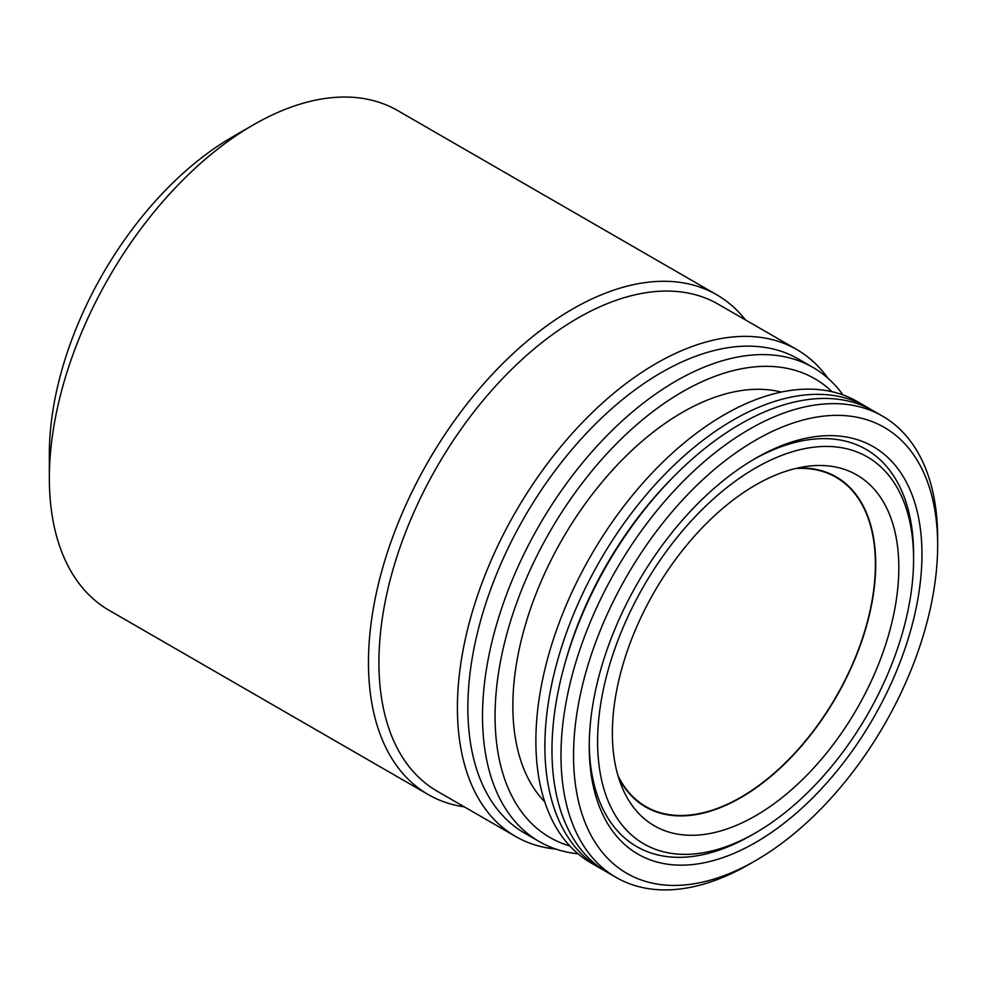 <?xml version="1.0" encoding="UTF-8"?>
<svg xmlns="http://www.w3.org/2000/svg" width="987" height="987" viewBox="0 0 987 987"><rect width="100%" height="100%" fill="white"/><g stroke="black" fill="none" stroke-linecap="round" stroke-linejoin="round"><path stroke-width="1.48" d="M755.598 842.491A235.264 135.836 -60 0 1 589.239 746.443A235.264 135.836 -60 0 1 755.598 458.301A235.264 135.836 -60 0 1 921.957 554.349A235.264 135.836 -60 0 1 755.598 842.491M751.415 835.236L755.598 832.831A223.432 129.001 -60 0 1 597.604 741.607A223.432 129.001 -60 0 1 755.598 467.961A223.432 129.001 -60 0 1 913.58 559.185A223.432 129.001 -60 0 1 755.598 832.831L751.415 835.236A229.354 132.418 -60 0 1 589.251 744.001M753.488 459.535A229.354 132.418 -60 0 1 913.58 554.349L913.58 559.185M795.399 468.554A190.133 109.779 -60 0 1 836.014 477.276A190.133 109.779 -60 0 1 865.167 629.632A190.133 109.779 -60 0 1 740.953 797.188A190.133 109.779 -60 0 1 645.88 806.601A190.133 109.779 -60 0 1 618.022 775.782M749.318 864.242L755.598 860.615L749.318 864.242A266.342 153.775 -60 0 1 749.318 864.242A266.342 153.775 -60 0 1 616.147 877.431L607.141 872.224A266.342 153.775 -60 0 1 607.128 564.675A266.342 153.775 -60 0 1 873.47 410.913L882.489 416.107A266.342 153.775 -60 0 1 937.65 538.038L937.65 545.28A257.459 148.642 -60 0 1 755.598 860.615A257.459 148.642 -60 0 1 573.546 755.499A257.459 148.642 -60 0 1 755.598 440.177A257.459 148.642 -60 0 1 937.65 545.28M616.147 877.431A266.342 153.775 -60 0 1 616.147 569.881A266.342 153.775 -60 0 1 882.489 416.107M564.268 665.892A258.939 149.506 -60 0 1 673.356 476.955M556.002 849.116A281.135 162.312 -60 0 1 515.633 836.482A281.135 162.312 -60 0 1 515.633 511.846A281.135 162.312 -60 0 1 796.768 349.534A281.135 162.312 -60 0 1 827.896 378.181M578.061 853.804A273.744 158.043 -60 0 1 539.21 841.553L524.566 833.09A273.744 158.043 -60 0 1 524.553 517.003A273.744 158.043 -60 0 1 798.298 358.96L812.943 367.423A273.744 158.043 -60 0 1 842.984 394.936M464.383 806.897A288.537 166.593 -60 0 1 428.222 794.56L109.113 610.324A288.537 166.593 -60 0 1 49.35 478.239L49.35 454.069A258.939 149.506 -60 0 1 232.451 136.934L253.375 124.855A288.537 166.593 -60 0 1 397.65 110.556L716.759 294.805A288.537 166.593 -60 0 1 745.518 319.948M539.21 841.553A273.744 158.043 -60 0 1 539.21 525.466A273.744 158.043 -60 0 1 812.943 367.423M515.633 836.482L437.155 791.179A281.135 162.312 -60 0 1 437.155 466.543A281.135 162.312 -60 0 1 718.289 304.23L796.768 349.534M569.807 845.945A264.861 152.923 -60 0 1 549.919 531.648A264.861 152.923 -60 0 1 832.053 391.728M544.738 801.826A239.705 138.402 -60 0 1 562.504 538.914A239.705 138.402 -60 0 1 781.309 392.073M755.598 815.768A202.545 116.935 -60 0 1 621.81 786.651A202.545 116.935 -60 0 1 654.319 591.929A202.545 116.935 -60 0 1 806.7 466.395A202.545 116.935 -60 0 1 896.443 599.084A202.545 116.935 -60 0 1 755.598 815.768M797.619 468.035A190.577 110.038 -60 0 1 872.545 599.467A190.577 110.038 -60 0 1 740.953 797.545A190.577 110.038 -60 0 1 618.676 777.966M428.222 794.56A288.537 166.593 -60 0 1 428.222 461.385A288.537 166.593 -60 0 1 716.759 294.805M603.637 870.102A266.342 153.775 -60 0 1 600.047 868.141L591.04 862.934A266.342 153.775 -60 0 1 591.04 555.385A266.342 153.775 -60 0 1 857.382 401.61L866.389 406.817A266.342 153.775 -60 0 1 869.88 408.939M49.35 478.239A288.537 166.593 -60 0 1 253.375 124.855M600.047 868.141A266.342 153.775 -60 0 1 600.047 560.591A266.342 153.775 -60 0 1 866.389 406.817"/></g></svg>
